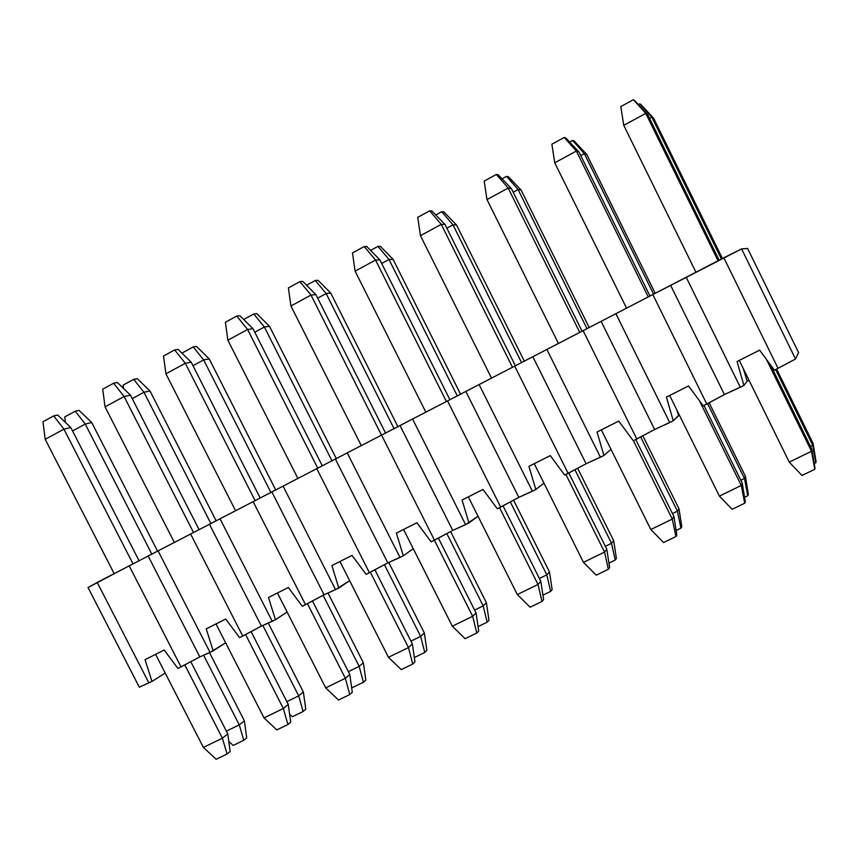 <?xml version="1.0" encoding="UTF-8"?>
<svg xmlns="http://www.w3.org/2000/svg" width="859" height="859" viewBox="0 0 859 859"><rect width="100%" height="100%" fill="white"/><g stroke="black" fill="none" stroke-linecap="round" stroke-linejoin="round"><path stroke-width="1.29" d="M814.976 468.058L814.772 469.282L801.995 475.478L814.772 469.282L811.895 449.311L814.976 468.058M647.707 114.591L719.133 260.191L647.707 114.591L634.608 100.471L647.707 114.591L645.764 113.388L647.707 114.591M770.459 364.839L811.895 449.311L770.459 364.839M620.799 106.591L633.416 99.708L645.764 113.388L718.06 260.749L645.764 113.388L633.416 99.708L620.799 106.591L623.763 125.339L620.799 106.591M766.453 359.416L811.508 451.265L811.895 449.311L811.508 451.265L814.772 469.282L811.508 451.265L789.249 462.11L801.995 475.478L789.249 462.11L739.277 360.415L789.249 462.11L811.508 451.265L766.453 359.416M695.93 272.217L623.763 125.339L645.764 113.388L623.763 125.339L695.93 272.217M745.279 501.839L744.71 503.224L732.158 509.312L744.71 503.224L745.279 501.839L742.283 483.22L745.279 501.839M578.912 151.903L649.984 296.022L578.912 151.903L565.802 137.988L578.912 151.903L576.346 151.066L578.912 151.903M703.94 405.459L742.283 483.22L703.94 405.459M551.865 144.194L564.256 137.429L565.802 137.988L564.256 137.429L576.346 151.066L648.266 296.913L576.346 151.066L564.256 137.429L551.865 144.194L554.742 162.791L551.865 144.194M699.516 400.82L741.263 485.475L742.283 483.22L741.263 485.475L744.71 503.224L741.263 485.475L719.402 496.126L732.158 509.312L719.402 496.126L669.676 395.462L719.402 496.126L741.263 485.475L699.516 400.82M626.555 308.166L554.742 162.791L576.346 151.066L554.742 162.791L626.555 308.166M676.838 535.007L675.915 536.564L663.588 542.534L675.915 536.564L676.838 535.007L673.928 516.527L676.838 535.007M511.363 188.54L582.08 331.209L511.363 188.54L498.252 174.817L511.363 188.54L508.184 188.057L511.363 188.54M635.767 439.54L673.928 516.527L635.767 439.54M484.186 181.099L496.352 174.463L498.252 174.817L496.352 174.463L508.184 188.057L579.75 332.412L508.184 188.057L496.352 174.463L484.186 181.099L486.978 199.567L484.186 181.099M633.437 440.71L672.286 519.072L673.928 516.527L672.286 519.072L675.915 536.564L672.286 519.072L650.821 529.531L663.588 542.534L650.821 529.531L601.343 429.876L650.821 529.531L672.286 519.072L633.437 440.71M558.425 343.46L486.978 199.567L508.184 188.057L486.978 199.567L558.425 343.46M609.622 567.584L608.355 569.292L596.243 575.154L608.355 569.292L609.622 567.584L606.798 549.245L609.622 567.584M445.026 224.521L515.389 365.773L445.026 224.521L431.916 210.992L445.026 224.521L441.268 224.382L445.026 224.521M568.808 472.998L606.798 549.245L568.808 472.998M417.742 217.348L429.683 210.831L431.916 210.992L429.683 210.831L441.268 224.382L512.469 367.276L441.268 224.382L429.683 210.831L417.742 217.348L420.448 235.677L417.742 217.348M565.888 474.479L604.553 552.058L606.798 549.245L604.553 552.058L608.355 569.292L604.553 552.058L583.465 562.334L596.243 575.154L583.465 562.334L534.234 463.667L583.465 562.334L604.553 552.058L565.888 474.479M491.531 378.121L420.448 235.677L441.268 224.382L420.448 235.677L491.531 378.121M543.586 599.582L541.986 601.44L530.089 607.206L541.986 601.44L543.586 599.582L540.837 581.382L543.586 599.582M379.882 259.869L449.901 399.736L379.882 259.869L366.761 246.512L379.882 259.869L375.555 260.041L379.882 259.869M503.02 505.833L540.837 581.382L503.02 505.833M352.48 252.943L364.205 246.544L366.761 246.512L364.205 246.544L375.555 260.041L446.401 401.507L375.555 260.041L364.205 246.544L352.48 252.943L355.1 271.143L352.48 252.943M499.551 507.648L538.024 584.464L540.837 581.382L538.024 584.464L541.986 601.44L538.024 584.464L517.311 594.546L530.089 607.206L517.311 594.546L468.316 496.867L517.311 594.546L538.024 584.464L499.551 507.648M425.828 412.159L355.1 271.143L375.555 260.041L355.1 271.143L425.828 412.159M478.71 631.021L476.788 633.029L465.106 638.688L476.788 633.029L478.71 631.021L476.047 612.95L478.71 631.021M315.876 294.583L385.562 433.097L315.876 294.583L302.755 281.408L315.876 294.583L311.012 295.077L315.876 294.583M438.38 538.099L476.047 612.95L438.38 538.099M288.377 287.915L299.898 281.623L302.755 281.408L299.898 281.623L311.012 295.077L381.493 435.137L311.012 295.077L299.898 281.623L288.377 287.915L290.922 305.976L288.377 287.915M434.386 540.225L472.665 616.29L476.047 612.95L472.665 616.29L476.788 633.029L472.665 616.29L452.317 626.2L465.106 638.688L452.317 626.2L403.569 529.466L452.317 626.2L472.665 616.29L434.386 540.225M361.295 445.606L290.922 305.976L311.012 295.077L290.922 305.976L361.295 445.606M414.961 661.913L412.728 664.071L401.25 669.633L412.728 664.071L414.961 661.913L412.363 643.982L414.961 661.913M252.997 328.696L322.34 465.889L252.997 328.696L239.876 315.693L252.997 328.696L247.607 329.48L252.997 328.696M374.878 569.807L412.363 643.982L374.878 569.807M225.402 322.265L236.719 316.08L239.876 315.693L236.719 316.08L247.607 329.48L317.744 468.187L247.607 329.48L236.719 316.08L225.402 322.265L227.871 340.196L225.402 322.265M370.347 572.212L408.454 647.568L412.363 643.982L408.454 647.568L412.728 664.071L408.454 647.568L388.461 657.307L401.25 669.633L388.461 657.307L339.949 561.507L388.461 657.307L408.454 647.568L370.347 572.212M297.89 478.452L227.871 340.196L247.607 329.48L227.871 340.196L297.89 478.452M352.308 692.279L349.774 694.566L338.489 700.031L349.774 694.566L352.308 692.279L349.785 674.465L352.308 692.279M191.203 362.208L260.213 498.102L191.203 362.208L178.092 349.388L191.203 362.208L185.319 363.293L191.203 362.208M312.461 600.967L349.785 674.465L312.461 600.967M163.521 356.013L174.645 349.946L178.092 349.388L174.645 349.946L185.319 363.293L255.102 500.657L185.319 363.293L174.645 349.946L163.521 356.013L165.916 373.815L163.521 356.013M307.425 603.641L345.35 678.299L349.785 674.465L345.35 678.299L349.774 694.566L345.35 678.299L325.701 687.866L338.489 700.031L325.701 687.866L277.436 592.989L325.701 687.866L345.35 678.299L307.425 603.641M235.581 510.74L165.916 373.815L185.319 363.293L165.916 373.815L235.581 510.74M290.718 722.129L287.905 724.545L276.813 729.914L287.905 724.545L290.718 722.129L288.27 704.444L290.718 722.129M130.471 395.151L199.148 529.767L130.471 395.151L117.372 382.491L130.471 395.151L124.104 396.514L130.471 395.151M251.107 631.601L288.27 704.444L251.107 631.601M102.715 389.181L113.646 383.211L117.372 382.491L113.646 383.211L124.104 396.514L193.543 532.569L124.104 396.514L113.646 383.211L102.715 389.181L105.045 406.855L102.715 389.181M245.588 634.533L283.341 708.503L288.27 704.444L283.341 708.503L287.905 724.545L283.341 708.503L264.024 717.909L276.813 729.914L264.024 717.909L215.996 623.935L264.024 717.909L283.341 708.503L245.588 634.533M174.356 542.458L105.045 406.855L124.104 396.514L105.045 406.855L174.356 542.458M230.169 751.475L227.077 754.009L216.178 759.292L227.077 754.009L230.169 751.475L227.796 733.908L230.169 751.475M70.782 427.524L139.126 560.884L70.782 427.524L57.693 415.037L70.782 427.524L63.942 429.167L70.782 427.524M190.795 661.709L227.796 733.908L190.795 661.709M42.95 421.78L53.698 415.917L57.693 415.037L53.698 415.917L63.942 429.167L133.038 563.934L63.942 429.167L53.698 415.917L42.95 421.78L45.205 439.336L42.95 421.78M184.803 664.898L222.384 738.192L227.796 733.908L222.384 738.192L227.077 754.009L222.384 738.192L203.4 747.437L216.178 759.292L203.4 747.437L155.597 654.343L203.4 747.437L222.384 738.192L184.803 664.898M114.172 573.651L45.205 439.336L63.942 429.167L45.205 439.336L114.172 573.651M816.05 461.53L815.857 462.69L814.225 463.484L815.857 462.69L816.05 461.53L813.054 443.319L816.05 461.53M653.635 118.241L722.419 258.495L653.635 118.241L640.921 104.54L653.635 118.241L651.809 117.114L653.635 118.241M776.654 369.102L813.054 443.319L776.654 369.102M638.42 104.573L639.805 103.821L640.921 104.54L651.809 117.114L721.399 259.021L651.809 117.114L639.805 103.821L638.42 104.573M775.634 369.606L812.689 445.166L813.054 443.319L812.689 445.166L815.857 462.69L812.689 445.166L810.402 446.283L812.689 445.166L775.634 369.606M649.544 118.338L651.809 117.114L649.544 118.338M748.329 494.397L747.792 495.718L744.549 497.286L747.792 495.718L748.329 494.397L745.419 476.326L748.329 494.397M586.761 154.448L655.234 293.349L586.761 154.448L574.048 140.94L586.761 154.448L584.345 153.664L586.761 154.448M709.158 402.764L745.419 476.326L709.158 402.764M569.614 142.036L572.588 140.414L574.048 140.94L572.588 140.414L584.345 153.664L653.602 294.165L584.345 153.664L572.588 140.414L569.614 142.036M707.558 403.612L744.452 478.452L745.419 476.326L744.452 478.452L747.792 495.718L744.452 478.452L740.812 480.224L744.452 478.452L707.558 403.612M580.738 155.619L584.345 153.664L580.738 155.619M681.799 526.696L680.919 528.167L676.13 530.486L680.919 528.167L681.799 526.696L678.964 508.753L681.799 526.696M521.069 190.032L589.231 327.623L521.069 190.032L508.345 176.696L521.069 190.032L518.074 189.571L521.069 190.032M642.822 435.803L678.964 508.753L642.822 435.803M502.064 178.812L506.563 176.363L508.345 176.696L506.563 176.363L518.074 189.571L587.019 328.718L518.074 189.571L506.563 176.363L502.064 178.812M640.653 436.963L677.407 511.148L678.964 508.753L677.407 511.148L680.919 528.167L677.407 511.148L672.468 513.564L677.407 511.148L640.653 436.963M513.188 192.223L518.074 189.571L513.188 192.223M616.408 558.436L615.216 560.057L608.934 563.096L615.216 560.057L616.408 558.436L613.659 540.612L616.408 558.436M456.526 224.983L524.377 361.285L456.526 224.983L443.792 211.829L456.526 224.983L452.972 224.843L456.526 224.983M577.645 468.273L613.659 540.612L577.645 468.273M435.728 214.933L441.687 211.679L443.792 211.829L441.687 211.679L452.972 224.843L521.606 362.67L452.972 224.843L441.687 211.679L435.728 214.933M574.918 469.733L611.533 543.285L613.659 540.612L611.533 543.285L615.216 560.057L611.533 543.285L605.337 546.303L611.533 543.285L574.918 469.733M446.841 228.161L452.972 224.843L446.841 228.161M552.154 589.628L550.64 591.389L542.92 595.137L550.64 591.389L552.154 589.628L549.47 571.933L552.154 589.628M393.089 259.332L460.649 394.367L393.089 259.332L380.365 246.35L393.089 259.332L389.009 259.493L393.089 259.332M513.585 500.185L549.47 571.933L513.585 500.185M370.573 250.398L377.96 246.383L380.365 246.35L377.96 246.383L389.009 259.493L457.332 396.031L389.009 259.493L377.96 246.383L370.573 250.398M510.321 501.935L546.807 574.854L549.47 571.933L546.807 574.854L550.64 591.389L546.807 574.854L539.388 578.472L546.807 574.854L510.321 501.935M381.675 263.466L389.009 259.493L381.675 263.466M488.986 620.295L487.16 622.184L478.055 626.608L487.16 622.184L488.986 620.295L486.377 602.728L488.986 620.295M330.747 293.091L397.996 426.88L330.747 293.091L318.023 280.281L330.747 293.091L326.152 293.553L330.747 293.091M450.621 531.571L486.377 602.728L450.621 531.571M306.577 285.242L315.317 280.485L318.023 280.281L315.317 280.485L326.152 293.553L394.152 428.802L326.152 293.553L315.317 280.485L306.577 285.242M446.841 533.589L483.188 605.885L486.377 602.728L483.188 605.885L487.16 622.184L483.188 605.885L474.597 610.073L483.188 605.885L446.841 533.589M317.669 298.148L326.152 293.553L317.669 298.148M426.88 650.435L424.776 652.464L414.328 657.532L424.776 652.464L426.88 650.435L424.357 632.986L426.88 650.435M269.468 326.27L336.395 458.813L269.468 326.27L256.744 313.632L269.468 326.27L264.379 327.021L269.468 326.27M388.751 562.484L424.357 632.986L388.751 562.484M243.698 319.473L253.759 313.997L256.744 313.632L253.759 313.997L264.379 327.021L332.068 461.015L264.379 327.021L253.759 313.997L243.698 319.473M384.435 564.707L420.652 636.39L424.357 632.986L420.652 636.39L424.776 652.464L420.652 636.39L410.924 641.125L420.652 636.39L384.435 564.707M254.779 332.218L264.379 327.021L254.779 332.218M365.827 680.07L363.432 682.239L352.426 687.576L363.432 682.239L365.827 680.07L363.357 662.751L365.827 680.07M209.22 358.901L275.793 490.124L209.22 358.901L196.507 346.413L209.22 358.901L203.658 359.921L209.22 358.901M327.988 593.021L363.357 662.751L327.988 593.021M182.398 352.845L193.243 346.939L196.507 346.413L193.243 346.939L203.658 359.921L271.025 492.69L203.658 359.921L193.243 346.939L182.398 352.845L182.516 353.715L182.398 352.845M323.102 595.298L359.169 666.369L363.357 662.751L359.169 666.369L363.432 682.239L359.169 666.369L348.357 671.652L359.169 666.369L323.102 595.298M351.514 686.695L352.426 687.576L351.514 686.695M192.974 365.709L203.658 359.921L192.974 365.709M305.772 709.223L303.109 711.51L292.285 716.76L303.109 711.51L305.772 709.223L303.377 692.021L305.772 709.223M149.992 390.974L216.189 520.908L149.992 390.974L137.279 378.658L149.992 390.974L143.958 392.262L149.992 390.974M268.255 623.076L303.377 692.021L268.255 623.076M123.084 385.143L133.746 379.334L137.279 378.658L133.746 379.334L143.958 392.262L210.992 523.765L143.958 392.262L133.746 379.334L123.084 385.143L123.513 388.429L123.084 385.143M262.833 625.481L298.707 695.865L303.377 692.021L298.707 695.865L303.109 711.51L298.707 695.865L286.842 701.653L298.707 695.865L262.833 625.481M289.623 714.237L292.285 716.76L289.623 714.237M132.243 398.608L143.958 392.262L132.243 398.608M246.716 737.892L243.784 740.297L233.143 745.462L243.784 740.297L246.716 737.892L244.385 720.808L246.716 737.892M91.73 422.521L157.573 551.177L91.73 422.521L79.028 410.355L91.73 422.521L85.256 424.067L91.73 422.521M209.499 652.636L244.385 720.808L209.499 652.636M64.758 416.894L75.248 411.182L79.028 410.355L75.248 411.182L85.256 424.067L151.925 554.291L85.256 424.067L75.248 411.182L64.758 416.894L65.477 422.467L64.758 416.894M203.615 655.234L239.264 724.856L244.385 720.808L239.264 724.856L243.784 740.297L239.264 724.856L226.379 731.138L239.264 724.856L203.615 655.234M228.816 741.414L233.143 745.462L228.816 741.414M72.543 430.96L85.256 424.067L72.543 430.96M743.915 385.466L724.416 394.571L703.21 405.824L706.785 404.031L652.819 294.551L741.607 248.906L747.609 248.455L798.591 352.619L795.52 359.019L774.421 370.208L759.624 350.161L774.421 370.208L795.52 359.019L798.591 352.619L747.609 248.455L741.607 248.906L795.52 359.019L741.607 248.906L723.836 257.754L778.071 368.382L723.836 257.754L686.201 277.253L740.297 387.269L743.915 385.466L747.18 381.117L743.915 385.466L737.086 361.51L743.915 385.466M679.351 415.058L673.263 420.792L654.633 429.479L633.298 440.774L618.748 421.103L597.037 432.034L603.909 455.463L586.106 463.742L564.674 475.081L568.132 473.363L514.702 366.117L652.819 294.551L546.872 349.452L600.43 457.213L603.909 455.463L611.007 449.332L603.909 455.463L597.037 432.034L618.748 421.103L633.298 440.774L636.82 439.013L583.121 330.661L636.82 439.013L654.633 429.479L601.246 321.62L654.633 429.479L669.719 422.564L615.892 313.685L669.719 422.564L673.263 420.792L666.412 397.105L688.531 385.97L703.21 405.824L688.531 385.97L666.412 397.105L673.263 420.792L678.589 415.434L676.645 409.571L678.589 415.434L679.351 415.058M543.94 483.134L535.823 489.512L518.825 497.393L497.297 508.775L482.994 489.469L462.056 500.013L468.96 522.938L452.736 530.433L431.121 541.857L434.461 540.193L381.568 435.094L514.702 366.117L412.578 419.031L465.599 524.624L478.044 516.259L468.96 522.938L462.056 500.013L482.994 489.469L497.297 508.775L500.69 507.078L447.528 400.917L500.69 507.078L518.825 497.393L465.975 391.704L518.825 497.393L532.397 491.219L479.107 384.553L532.397 491.219L535.823 489.512L528.929 466.34L550.254 455.603L564.674 475.081L550.254 455.603L528.929 466.34L535.823 489.512L543.94 483.134M413.286 548.761L403.29 555.773L387.828 562.892L366.138 574.36L352.061 555.408L331.875 565.576L338.79 588.028L324.058 594.782L302.293 606.282L305.503 604.672L253.147 501.635L381.568 435.094L283.073 486.13L335.547 589.65L349.656 580.673L338.79 588.028L331.875 565.576L352.061 555.408L366.138 574.36L369.402 572.717L316.788 468.66L369.402 572.717L387.828 562.892L335.515 459.297L387.828 562.892L399.993 557.427L347.24 452.886L399.993 557.427L403.29 555.773L396.386 533.085L416.937 522.734L431.121 541.857L416.937 522.734L396.386 533.085L403.29 555.773L413.286 548.761M287.121 612.027L275.428 619.704L261.404 626.114L239.564 637.646L225.724 619.028L206.224 628.852L213.172 650.843L199.825 656.91L177.92 668.463L164.187 650.016L145.031 659.669L151.979 681.434L139.308 687.179L151.979 681.434L165.229 673.091L151.979 681.434L145.031 659.669L164.187 650.016L177.92 668.463L181.024 666.906L129.194 565.856L253.147 501.635L158.088 550.887L210.036 652.4L225.649 642.822L213.172 650.843L206.224 628.852L225.724 619.028L239.564 637.646L242.721 636.057L190.634 534.03L242.721 636.057L261.404 626.114L209.607 524.527L261.404 626.114L272.239 621.304L220.033 518.793L272.239 621.304L275.428 619.704L268.491 597.488L288.334 587.502L302.293 606.282L288.334 587.502L268.491 597.488L275.428 619.704L287.121 612.027M772.95 368.221L772.284 368.554L772.95 368.221M748.994 380.204L747.18 381.117L743.196 368.382L747.18 381.117L748.994 380.204M88.037 587.513L129.194 565.856L97.217 582.434L148.908 682.969L97.217 582.434L88.037 587.513L139.308 687.179L88.037 587.513M148.296 556.288L199.825 656.91L210.036 652.4L158.088 550.887L129.194 565.856L181.024 666.906L199.825 656.91L148.296 556.288M272.002 492.196L324.058 594.782L335.547 589.65L283.073 486.13L253.147 501.635L305.503 604.672L324.058 594.782L272.002 492.196M400.154 425.806L452.736 530.433L465.599 524.624L412.578 419.031L381.568 435.094L434.461 540.193L452.736 530.433L400.154 425.806M532.999 356.979L586.106 463.742L600.43 457.213L546.872 349.452L514.702 366.117L568.132 473.363L586.106 463.742L532.999 356.979M737.086 361.51L759.624 350.161L737.086 361.51M670.772 285.607L724.416 394.571L740.297 387.269L686.201 277.253L652.819 294.551L706.785 404.031L724.416 394.571L670.772 285.607"/></g></svg>
